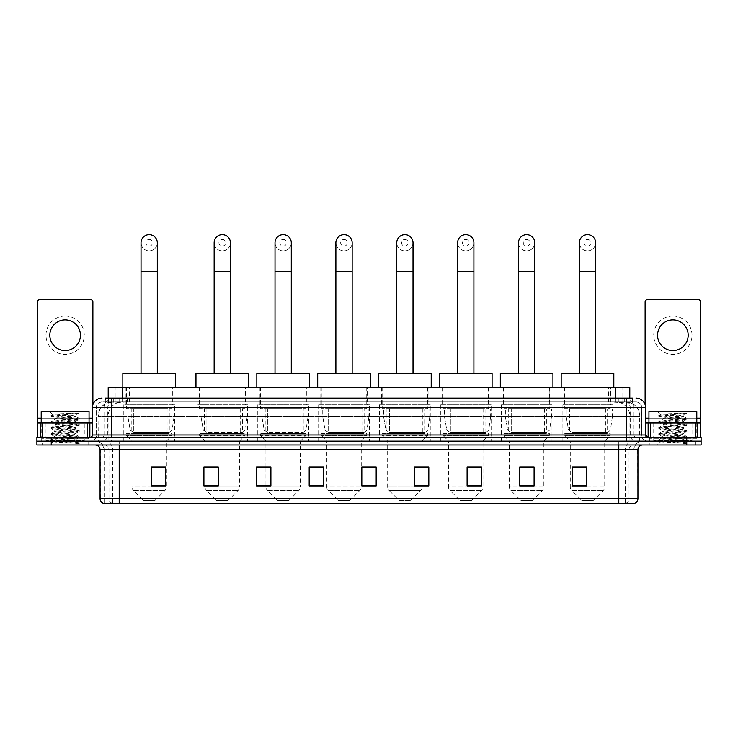 <?xml version="1.0" encoding="UTF-8"?>
<svg xmlns="http://www.w3.org/2000/svg" width="738" height="738" viewBox="0 0 738 738"><rect width="100%" height="100%" fill="white"/><g stroke="black" fill="none" stroke-linecap="round" stroke-linejoin="round"><path stroke-width="0.55" stroke-dasharray="3.69 2.77" d="M612.863 404.793L562.135 404.793L612.863 404.793L612.863 441.158L562.135 441.158L612.863 441.158M562.135 404.793L562.135 441.158M551.987 404.793L501.268 404.793L551.987 404.793L551.987 441.158L501.268 441.158L551.987 441.158M501.268 404.793L501.268 441.158M491.121 404.793L440.392 404.793L491.121 404.793L491.121 441.158L440.392 441.158L491.121 441.158M440.392 404.793L440.392 441.158M430.254 404.793L379.526 404.793L430.254 404.793L430.254 441.158L379.526 441.158L430.254 441.158M379.526 404.793L379.526 441.158M369.378 404.793L318.659 404.793L369.378 404.793L369.378 441.158L318.659 441.158L369.378 441.158M318.659 404.793L318.659 441.158M308.512 404.793L257.793 404.793L308.512 404.793L308.512 441.158L257.793 441.158L308.512 441.158M257.793 404.793L257.793 441.158M247.645 404.793L196.917 404.793L247.645 404.793L247.645 441.158L196.917 441.158L247.645 441.158M196.917 404.793L196.917 441.158M174.528 404.793L123.799 404.793L174.528 404.793L174.528 441.158L123.799 441.158L174.528 441.158M123.799 404.793L123.799 441.158M625.252 401.924L620.593 401.924L626.922 401.979L629.569 403.123L611.055 401.942L126.945 401.942L108.431 403.123L108.209 398.096M629.791 387.57L108.209 387.57M626.922 401.979A14.354 14.354 0 0 1 639.984 416.278L639.984 441.158L98.016 441.158L639.984 441.158M108.209 403.031L111.078 401.979L117.407 401.924L112.748 401.924M111.078 401.979A14.354 14.354 0 0 0 98.016 416.278L98.311 441.158M172.369 387.57L125.958 387.57L172.369 387.57L172.369 404.793L125.958 404.793L172.369 404.793M125.958 387.57L125.958 404.793M245.496 387.57L199.076 387.57L245.496 387.57L245.496 404.793L199.076 404.793L245.496 404.793M199.076 387.57L199.076 404.793M306.362 387.57L259.942 387.57L306.362 387.57L306.362 404.793L259.942 404.793L306.362 404.793M259.942 387.57L259.942 404.793M367.229 387.57L320.809 387.57L367.229 387.57L367.229 404.793L320.809 404.793L367.229 404.793M320.809 387.57L320.809 404.793M428.095 387.57L381.684 387.57L428.095 387.57L428.095 404.793L381.684 404.793L428.095 404.793M381.684 387.57L381.684 404.793M488.971 387.57L442.551 387.57L488.971 387.57L488.971 404.793L442.551 404.793L488.971 404.793M442.551 387.57L442.551 404.793M549.838 387.57L503.417 387.57L549.838 387.57L549.838 404.793L503.417 404.793L549.838 404.793M503.417 387.57L503.417 404.793M610.704 387.57L564.284 387.57L610.704 387.57L610.704 404.793L564.284 404.793L610.704 404.793M564.284 387.57L564.284 404.793M629.791 398.096L629.569 387.57M117.407 401.924L620.593 401.924M111.549 398.096L632.669 398.096L105.552 398.096L105.552 401.924L632.669 401.924L105.331 401.924L105.331 398.096L113.431 398.096A9.566 9.428 -90 0 0 104.003 407.662L104.003 434.94L92.407 434.94M636.018 401.924L101.982 401.924L636.018 401.924A5.738 5.738 0 0 1 641.765 407.662L641.765 434.94L104.003 434.94A2.389 2.352 90 0 1 101.65 437.33L647.982 437.33L101.65 437.33M92.407 407.662L641.765 407.662L96.235 407.662L96.235 434.94A6.218 6.218 0 0 1 90.018 441.158L647.982 441.158L90.018 441.158M692.004 422.975L653.73 422.975L692.004 422.975L692.004 437.33L653.73 437.33L692.004 437.33L692.004 441.158L653.73 441.158L692.004 441.158L692.004 438.289L653.73 438.289L692.004 438.289M653.73 422.975L653.73 438.289M84.27 422.975L45.996 422.975L84.27 422.975L84.27 437.33L45.996 437.33L84.27 437.33L84.27 441.158L45.996 441.158L84.27 441.158L84.27 438.289L45.996 438.289L84.27 438.289M45.996 422.975L45.996 438.289M686.746 444.986L36.9 444.986L36.9 437.33L701.1 437.33L701.1 441.158L686.746 441.158L701.1 441.158L701.1 444.986L686.746 444.986L686.746 441.158L51.254 441.158L686.746 441.158L686.746 437.33M36.9 441.158L51.254 441.158L36.9 441.158M632.669 401.924L632.669 398.096L113.431 398.096M88.099 441.158L88.099 444.986L42.167 444.986L88.099 444.986L42.167 444.986L88.099 444.986L88.099 441.158L42.167 441.158L42.167 444.986L42.167 441.158L88.099 441.158M695.833 441.158L695.833 444.986L649.901 444.986L695.833 444.986L649.901 444.986L695.833 444.986L695.833 441.158L649.901 441.158L649.901 444.986L649.901 441.158L695.833 441.158M88.578 438.289L41.688 438.289L88.578 438.289L88.578 441.158L41.688 441.158L88.578 441.158M41.688 438.289L41.688 441.158M696.312 438.289L649.422 438.289L696.312 438.289L696.312 441.158L649.422 441.158L696.312 441.158M649.422 438.289L649.422 441.158M103.514 503.371L634.108 503.371L634.108 449.774A8.616 8.616 0 0 1 642.715 441.158L95.285 441.158L642.715 441.158M103.892 503.371L103.892 449.774L637.936 449.774M618.795 444.986L95.285 444.986L618.795 444.986M653.73 441.158L692.004 441.158L653.73 441.158M45.996 441.158L84.27 441.158L45.996 441.158M586.728 485.53L586.728 467.053L586.728 486.194L572.374 486.194L572.374 467.145L572.374 486.194L586.728 486.194L586.728 467.237L586.728 486.194L586.728 467.809L572.374 467.809L572.374 486.194L572.374 467.053L586.728 467.053L572.374 467.053L586.728 467.053L586.728 485.53L572.374 485.53M534.091 485.53L534.091 467.053L534.091 486.194L519.736 486.194L519.736 467.145L519.736 486.194L534.091 486.194L534.091 467.237L534.091 486.194L534.091 467.809L519.736 467.809L519.736 486.194L519.736 467.053L534.091 467.053L519.736 467.053L534.091 467.053L534.091 485.53L519.736 485.53M481.453 485.53L481.453 467.053L481.453 486.194L467.099 486.194L467.099 467.145L467.099 486.194L481.453 486.194L481.453 467.237L481.453 486.194L481.453 467.809L467.099 467.809L467.099 486.194L467.099 467.053L481.453 467.053L467.099 467.053L481.453 467.053L481.453 485.53L467.099 485.53M414.461 467.145L428.815 467.145L428.815 486.194L428.815 467.053L428.815 486.194L414.461 486.194L414.461 467.145L414.461 486.194L428.815 486.194L428.815 467.237L428.815 486.194L428.815 467.809L414.461 467.809L414.461 467.053L414.461 486.194L414.461 467.053L428.815 467.053L414.461 467.053L422.118 467.053L422.118 441.158L387.662 441.158L387.662 487.034A4.788 4.788 0 0 0 389.064 490.419L420.715 490.419L389.064 490.419L399.147 500.502L410.632 500.502L399.147 500.502M165.626 485.53L165.626 467.053L165.626 486.194L151.272 486.194L151.272 467.145L151.272 486.194L165.626 486.194L165.626 467.237L165.626 486.194L165.626 467.809L151.272 467.809L151.272 486.194L151.272 467.053L165.626 467.053L151.272 467.053L165.626 467.053L165.626 485.53L151.272 485.53M218.263 467.145L203.909 467.145L203.909 486.194L218.263 486.194L218.263 467.053L218.263 486.194L203.909 486.194L203.909 467.145L203.909 486.194L218.263 486.194L218.263 467.237L218.263 486.194L218.263 467.809L203.909 467.809L203.909 486.194L203.909 467.145L203.909 486.194L203.909 467.809L218.263 467.809L218.263 467.053L203.909 467.053L218.263 467.053L205.053 467.053L205.053 441.158L199.555 435.42L245.016 435.42L199.555 435.42L199.555 433.51L245.016 433.51L199.555 433.51M270.901 467.145L256.547 467.145L256.547 486.194L270.901 486.194L270.901 467.053L270.901 486.194L256.547 486.194L256.547 467.145L256.547 486.194L270.901 486.194L270.901 467.237L270.901 486.194L270.901 467.809L256.547 467.809L256.547 467.053L256.547 486.194L256.547 467.145L256.547 486.194L256.547 467.809L270.901 467.809L270.901 467.053L256.547 467.053L270.901 467.053L265.929 467.053L265.929 441.158L260.422 435.42L305.883 435.42L260.422 435.42L260.422 433.51L305.883 433.51L260.422 433.51M323.539 485.53L323.539 467.053L323.539 486.194L309.185 486.194L309.185 467.145L309.185 486.194L323.539 486.194L323.539 467.237L323.539 486.194L323.539 467.809L309.185 467.809L309.185 467.053L309.185 486.194L309.185 467.145L309.185 486.194L309.185 467.809L323.539 467.809L323.539 467.145L323.539 485.53L309.185 485.53L309.185 486.194L323.539 486.194L323.539 467.145L309.185 467.145L309.185 485.53M376.177 485.53L376.177 467.053L376.177 486.194L361.823 486.194L361.823 467.145L361.823 486.194L376.177 486.194L376.177 467.237L376.177 486.194L376.177 467.809L361.823 467.809L361.823 467.053L361.823 486.194L361.823 467.145L361.823 486.194L361.823 467.809L376.177 467.809L376.177 467.145L376.177 485.53L361.823 485.53L361.823 486.194L376.177 486.194L376.177 467.145L361.823 467.145L361.823 485.53M633.877 503.371L634.486 503.371M323.539 467.053L309.185 467.053L323.539 467.053M376.177 467.053L361.823 467.053L376.177 467.053M165.626 467.809L165.626 467.237L165.626 467.809L151.272 467.809L151.272 486.194L165.626 486.194L165.626 467.809M428.815 467.809L428.815 467.237L428.815 467.809L414.461 467.809L414.461 486.194L428.815 486.194L428.815 467.809M481.453 467.809L481.453 467.237L481.453 467.809L467.099 467.809L467.099 486.194L481.453 486.194L481.453 467.809M534.091 467.809L534.091 467.237L534.091 467.809L519.736 467.809L519.736 486.194L534.091 486.194L534.091 467.809M586.728 467.809L586.728 467.237L586.728 467.809L572.374 467.809L572.374 486.194L586.728 486.194L586.728 467.809M165.626 467.145L151.272 467.145M481.453 467.145L467.099 467.145M534.091 467.145L519.736 467.145M586.728 467.145L572.374 467.145M84.75 441.158L45.516 441.158L84.75 441.158A0.48 0.48 0 0 1 84.27 440.687L45.996 440.687L84.27 440.687L84.27 437.809A0.48 0.48 0 0 1 84.75 437.33L45.516 437.33L84.75 437.33M45.516 441.158A0.48 0.48 0 0 0 45.996 440.687L45.996 437.809A0.48 0.48 0 0 0 45.516 437.33M41.208 422.975L41.208 437.33L89.058 437.33L41.208 437.33M89.058 422.975L89.058 437.33M72.223 440.208L52.924 441.601C51.706 442.283 78.772 442.901 79.215 443.492L51.116 440.614L79.15 437.569L75.949 439.368L75.949 440.208L72.223 440.208L75.949 439.368C76.614 438.354 53.653 437.339 54.317 436.333C53.653 435.319 76.614 434.304 75.949 433.289C76.614 432.284 53.653 431.26 54.317 430.254C53.653 429.239 76.614 428.224 75.949 427.21C76.614 426.204 53.653 425.189 54.317 424.175C53.653 423.16 76.614 422.145 75.949 421.14L75.949 422.653L79.15 424.451L51.033 421.518L79.234 418.474L51.033 415.439L79.234 412.985L80.737 411.49L49.529 411.49L80.737 411.49M79.15 437.569L51.033 434.433L79.234 431.389L51.033 428.354L79.15 425.42L75.949 427.21L75.949 428.732C76.614 427.717 53.653 426.702 54.317 425.697C53.653 424.682 76.614 423.667 75.949 422.653C76.614 421.647 53.653 420.632 54.317 419.618L51.116 421.416M79.15 425.42L51.033 422.274L79.15 419.341L75.949 421.14C76.614 420.125 53.653 419.11 54.317 418.095L54.317 419.618C53.653 418.603 76.614 417.588 75.949 416.573L75.405 416.278C72.462 415.642 52.195 415.079 52.582 414.544L49.529 411.49M79.15 419.341L51.116 416.297L54.437 418.234L68.33 416.278L75.949 416.573L75.405 416.278L78.837 413.391C77.628 414.258 74.132 415.226 68.33 416.278M79.15 431.49L75.949 433.289L75.949 434.811C76.614 433.796 53.653 432.782 54.317 431.767C53.653 430.761 76.614 429.747 75.949 428.732L79.15 430.531L51.033 427.597L79.15 424.451M51.116 422.376L54.437 424.313L54.317 425.697L51.116 427.486M79.215 443.492L75.7 443.492L77.564 441.822L73.422 440.208C67.684 439.442 53.754 438.63 54.317 437.846C53.653 436.841 76.614 435.817 75.949 434.811L79.15 436.61L51.033 433.667L79.15 430.531M51.116 428.455L54.437 430.392L54.317 431.767L51.116 433.566M73.422 440.208L75.949 440.208L79.15 442.68L51.116 439.645L79.15 436.61M51.116 434.534L54.437 436.462L54.317 437.846L51.116 439.645M75.7 443.492L79.234 442.791L80.737 444.986L49.529 444.986L80.737 444.986M51.116 440.614L52.951 441.675L49.529 444.986M76.724 412.985C69.898 413.474 51.429 413.99 52.582 414.544L51.116 415.337M41.208 411.49L89.058 411.49M51.116 416.297L79.15 413.262M65.138 316.076A19.142 19.142 0 0 0 45.996 335.218A19.142 19.142 0 0 0 65.138 354.36A19.142 19.142 0 0 0 84.27 335.218A19.142 19.142 0 0 0 65.138 316.076M65.138 350.532A15.314 15.314 0 0 1 49.824 335.218A15.314 15.314 0 0 1 65.138 319.905A15.314 15.314 0 0 1 80.442 335.218A15.314 15.314 0 0 1 65.138 350.532M45.996 437.33L84.27 437.33L45.996 437.33M92.407 422.975L92.887 422.975L92.887 437.33L37.38 437.33L37.38 301.907A2.389 2.389 0 0 1 39.769 299.517L90.497 299.517A2.389 2.389 0 0 1 92.887 301.907L92.887 422.975L37.38 422.975M92.887 404.673L92.887 437.33L37.38 437.33M149.159 250.902A8.136 8.136 0 0 0 157.295 242.765A8.136 8.136 0 0 1 149.159 250.902A8.136 8.136 0 0 0 157.295 242.765A8.136 8.136 0 0 0 149.159 234.629A8.136 8.136 0 0 0 141.032 242.765A8.136 8.136 0 0 0 149.159 250.902A8.136 8.136 0 0 1 141.032 242.765M149.159 239.416A3.349 3.349 0 0 1 152.517 242.765A3.349 3.349 0 0 1 149.159 246.114A3.349 3.349 0 0 1 145.81 242.765A3.349 3.349 0 0 1 149.159 239.416M141.032 373.207L157.295 373.207L141.032 373.207M154.906 500.502L143.421 500.502L133.338 490.419L164.989 490.419L133.338 490.419A4.788 4.788 0 0 1 131.936 487.034L166.391 487.034A4.788 4.788 0 0 1 164.989 490.419L154.906 500.502L143.421 500.502M166.391 441.158L131.936 441.158L131.936 487.034L166.391 487.034L166.391 441.158L171.889 435.42L126.429 435.42L171.889 435.42L171.889 433.51L126.429 433.51L126.429 435.42L131.936 441.158L166.391 441.158M131.216 408.621L167.111 408.621L131.216 408.621L131.216 433.51L167.111 433.51L131.216 433.51M167.111 408.621L167.111 433.51M126.429 387.57L171.889 387.57L126.429 387.57L126.429 408.621L171.889 408.621L126.429 408.621M171.889 387.57L171.889 408.621M175.478 387.57L122.84 387.57L175.478 387.57M122.84 373.207L175.478 373.207M126.429 433.51L171.889 433.51M174.048 409.101L127.895 409.101L174.048 409.101L174.048 416.758L127.895 416.758L127.895 409.101L127.895 416.758L130.202 430.088L133.762 432.551L169.26 432.551L133.762 432.551L133.772 409.101L133.762 432.551L130.202 430.088L127.895 416.758L174.048 416.758L172.111 430.088L130.202 430.088L172.111 430.088L169.27 432.551L169.26 409.101L133.772 409.101L169.26 409.101M222.286 250.902A8.136 8.136 0 0 0 230.422 242.765A8.136 8.136 0 0 1 222.286 250.902A8.136 8.136 0 0 0 230.422 242.765A8.136 8.136 0 0 0 222.286 234.629A8.136 8.136 0 0 0 214.149 242.765A8.136 8.136 0 0 0 222.286 250.902A8.136 8.136 0 0 1 214.149 242.765M222.286 239.416A3.349 3.349 0 0 1 225.634 242.765A3.349 3.349 0 0 1 222.286 246.114A3.349 3.349 0 0 1 218.937 242.765A3.349 3.349 0 0 1 222.286 239.416M214.149 373.207L230.422 373.207L214.149 373.207M228.024 500.502L216.538 500.502L206.456 490.419L238.106 490.419L206.456 490.419A4.788 4.788 0 0 1 205.053 487.034L239.509 487.034A4.788 4.788 0 0 1 238.106 490.419L228.024 500.502L216.538 500.502M245.016 433.51L245.016 435.42L239.509 441.158L205.053 441.158L239.509 441.158L239.509 487.034L205.053 487.034L205.053 467.145M204.334 408.621L240.228 408.621L204.334 408.621L204.334 433.51L240.228 433.51L204.334 433.51M240.228 408.621L240.228 433.51M199.555 387.57L245.016 387.57L199.555 387.57L199.555 408.621L245.016 408.621L199.555 408.621M245.016 387.57L245.016 408.621M248.605 387.57L195.967 387.57L248.605 387.57M195.967 373.207L248.605 373.207M247.165 409.101L201.013 409.101L247.165 409.101L247.165 416.758L201.013 416.758L201.013 409.101L201.013 416.758L203.319 430.088L206.889 432.551L242.378 432.551L206.889 432.551L206.889 409.101L206.889 432.551L203.319 430.088L201.013 416.758L247.165 416.758L245.228 430.088L203.319 430.088L245.228 430.088L242.387 432.551L242.378 409.101L206.889 409.101L242.378 409.101M283.152 250.902A8.136 8.136 0 0 0 291.289 242.765A8.136 8.136 0 0 1 283.152 250.902A8.136 8.136 0 0 0 291.289 242.765A8.136 8.136 0 0 0 283.152 234.629A8.136 8.136 0 0 0 275.016 242.765A8.136 8.136 0 0 0 283.152 250.902A8.136 8.136 0 0 1 275.016 242.765M283.152 239.416A3.349 3.349 0 0 1 286.501 242.765A3.349 3.349 0 0 1 283.152 246.114A3.349 3.349 0 0 1 279.803 242.765A3.349 3.349 0 0 1 283.152 239.416M275.016 373.207L291.289 373.207L275.016 373.207M288.89 500.502L277.405 500.502L267.322 490.419L298.973 490.419L267.322 490.419A4.788 4.788 0 0 1 265.929 487.034L300.375 487.034A4.788 4.788 0 0 1 298.973 490.419L288.89 500.502L277.405 500.502M305.883 433.51L305.883 435.42L300.375 441.158L265.929 441.158L300.375 441.158L300.375 487.034L265.929 487.034L265.929 467.145M265.21 408.621L301.095 408.621L265.21 408.621L265.21 433.51L301.095 433.51L265.21 433.51M301.095 408.621L301.095 433.51M260.422 387.57L305.883 387.57L260.422 387.57L260.422 408.621L305.883 408.621L260.422 408.621M305.883 387.57L305.883 408.621M309.471 387.57L256.833 387.57L309.471 387.57M256.833 373.207L309.471 373.207M308.032 409.101L261.889 409.101L308.032 409.101L308.032 416.758L261.889 416.758L261.889 409.101L261.889 416.758L264.195 430.088L267.756 432.551L303.253 432.551L267.756 432.551L267.756 409.101L267.756 432.551L264.195 430.088L261.889 416.758L308.032 416.758L306.095 430.088L264.195 430.088L306.095 430.088L303.253 432.551L303.253 409.101L267.756 409.101L303.253 409.101M344.019 250.902A8.136 8.136 0 0 0 352.155 242.765A8.136 8.136 0 0 1 344.019 250.902A8.136 8.136 0 0 0 352.155 242.765A8.136 8.136 0 0 0 344.019 234.629A8.136 8.136 0 0 0 335.882 242.765A8.136 8.136 0 0 0 344.019 250.902A8.136 8.136 0 0 1 335.882 242.765M344.019 239.416A3.349 3.349 0 0 1 347.367 242.765A3.349 3.349 0 0 1 344.019 246.114A3.349 3.349 0 0 1 340.67 242.765A3.349 3.349 0 0 1 344.019 239.416M335.882 373.207L352.155 373.207L335.882 373.207M349.766 500.502L338.281 500.502L328.198 490.419L359.849 490.419L328.198 490.419A4.788 4.788 0 0 1 326.796 487.034L361.251 487.034A4.788 4.788 0 0 1 359.849 490.419L349.766 500.502L338.281 500.502M361.251 441.158L326.796 441.158L326.796 487.034L361.251 487.034L361.251 441.158L366.749 435.42L321.288 435.42L366.749 435.42L366.749 433.51L321.288 433.51L321.288 435.42L326.796 441.158L361.251 441.158M326.076 408.621L361.961 408.621L326.076 408.621L326.076 433.51L361.961 433.51L326.076 433.51M361.961 408.621L361.961 433.51M321.288 387.57L366.749 387.57L321.288 387.57L321.288 408.621L366.749 408.621L321.288 408.621M366.749 387.57L366.749 408.621M370.338 387.57L317.7 387.57L370.338 387.57M317.7 373.207L370.338 373.207M321.288 433.51L366.749 433.51M368.908 409.101L322.755 409.101L368.908 409.101L368.908 416.758L322.755 416.758L322.755 409.101L322.755 416.758L325.061 430.088L328.622 432.551L364.12 432.551L328.622 432.551L328.622 409.101L328.622 432.551L325.061 430.088L322.755 416.758L368.908 416.758L366.961 430.088L325.061 430.088L366.961 430.088L364.12 432.551L364.12 409.101L328.622 409.101L364.12 409.101M404.885 250.902A8.136 8.136 0 0 0 413.022 242.765A8.136 8.136 0 0 1 404.885 250.902A8.136 8.136 0 0 0 413.022 242.765A8.136 8.136 0 0 0 404.885 234.629A8.136 8.136 0 0 0 396.758 242.765A8.136 8.136 0 0 0 404.885 250.902A8.136 8.136 0 0 1 396.758 242.765M404.885 239.416A3.349 3.349 0 0 1 408.243 242.765A3.349 3.349 0 0 1 404.885 246.114A3.349 3.349 0 0 1 401.537 242.765A3.349 3.349 0 0 1 404.885 239.416M396.758 373.207L413.022 373.207L396.758 373.207M410.632 500.502L420.715 490.419A4.788 4.788 0 0 0 422.118 487.034L387.662 487.034L422.118 487.034L422.118 467.145M422.118 441.158L427.616 435.42L382.164 435.42L427.616 435.42L427.616 433.51L382.164 433.51L382.164 435.42L387.662 441.158L422.118 441.158M386.943 408.621L422.837 408.621L386.943 408.621L386.943 433.51L422.837 433.51L386.943 433.51M422.837 408.621L422.837 433.51M382.164 387.57L427.616 387.57L382.164 387.57L382.164 408.621L427.616 408.621L382.164 408.621M427.616 387.57L427.616 408.621M431.213 387.57L378.566 387.57L431.213 387.57M378.566 373.207L431.213 373.207M382.164 433.51L427.616 433.51M429.774 409.101L383.622 409.101L429.774 409.101L429.774 416.758L383.622 416.758L383.622 409.101L383.622 416.758L385.928 430.088L389.489 432.551L424.987 432.551L389.498 432.551L389.498 409.101L389.489 432.551L385.928 430.088L383.622 416.758L429.774 416.758L427.837 430.088L385.928 430.088L427.837 430.088L424.996 432.551L424.987 409.101L389.498 409.101L424.987 409.101M465.761 250.902A8.136 8.136 0 0 0 473.897 242.765A8.136 8.136 0 0 1 465.761 250.902A8.136 8.136 0 0 0 473.897 242.765A8.136 8.136 0 0 0 465.761 234.629A8.136 8.136 0 0 0 457.625 242.765A8.136 8.136 0 0 0 465.761 250.902A8.136 8.136 0 0 1 457.625 242.765M465.761 239.416A3.349 3.349 0 0 1 469.11 242.765A3.349 3.349 0 0 1 465.761 246.114A3.349 3.349 0 0 1 462.412 242.765A3.349 3.349 0 0 1 465.761 239.416M457.625 373.207L473.897 373.207L457.625 373.207M471.499 500.502L460.014 500.502L449.931 490.419L481.582 490.419L449.931 490.419A4.788 4.788 0 0 1 448.529 487.034L482.984 487.034A4.788 4.788 0 0 1 481.582 490.419L471.499 500.502L460.014 500.502M482.984 441.158L448.529 441.158L448.529 487.034L482.984 487.034L482.984 441.158L488.491 435.42L443.031 435.42L488.491 435.42L488.491 433.51L443.031 433.51L443.031 435.42L448.529 441.158L482.984 441.158M447.818 408.621L483.704 408.621L447.818 408.621L447.818 433.51L483.704 433.51L447.818 433.51M483.704 408.621L483.704 433.51M443.031 387.57L488.491 387.57L443.031 387.57L443.031 408.621L488.491 408.621L443.031 408.621M488.491 387.57L488.491 408.621M492.08 387.57L439.442 387.57L492.08 387.57M439.442 373.207L492.08 373.207M443.031 433.51L488.491 433.51M490.641 409.101L444.488 409.101L490.641 409.101L490.641 416.758L444.488 416.758L444.488 409.101L444.488 416.758L446.794 430.088L450.364 432.551L485.853 432.551L450.364 432.551L450.364 409.101L450.364 432.551L446.794 430.088L444.488 416.758L490.641 416.758L488.704 430.088L446.794 430.088L488.704 430.088L485.862 432.551L450.355 432.551L485.862 432.551M526.628 250.902A8.136 8.136 0 0 0 534.764 242.765A8.136 8.136 0 0 1 526.628 250.902A8.136 8.136 0 0 0 534.764 242.765A8.136 8.136 0 0 0 526.628 234.629A8.136 8.136 0 0 0 518.491 242.765A8.136 8.136 0 0 0 526.628 250.902A8.136 8.136 0 0 1 518.491 242.765M526.628 239.416A3.349 3.349 0 0 1 529.976 242.765A3.349 3.349 0 0 1 526.628 246.114A3.349 3.349 0 0 1 523.279 242.765A3.349 3.349 0 0 1 526.628 239.416M518.491 373.207L534.764 373.207L518.491 373.207M532.375 500.502L520.89 500.502L510.807 490.419L542.458 490.419L510.807 490.419A4.788 4.788 0 0 1 509.405 487.034L543.851 487.034A4.788 4.788 0 0 1 542.458 490.419L532.375 500.502L520.89 500.502M543.851 441.158L509.405 441.158L509.405 487.034L543.851 487.034L543.851 441.158L549.358 435.42L503.897 435.42L549.358 435.42L549.358 433.51L503.897 433.51L503.897 435.42L509.405 441.158L543.851 441.158M508.685 408.621L544.57 408.621L508.685 408.621L508.685 433.51L544.57 433.51L508.685 433.51M544.57 408.621L544.57 433.51M503.897 387.57L549.358 387.57L503.897 387.57L503.897 408.621L549.358 408.621L503.897 408.621M549.358 387.57L549.358 408.621M552.947 387.57L500.309 387.57L552.947 387.57M500.309 373.207L552.947 373.207M503.897 433.51L549.358 433.51M551.507 409.101L505.364 409.101L551.507 409.101L551.507 416.758L505.364 416.758L505.364 409.101L505.364 416.758L507.67 430.088L511.231 432.551L546.729 432.551L511.231 432.551L511.231 409.101L511.231 432.551L507.67 430.088L505.364 416.758L551.507 416.758L549.57 430.088L507.67 430.088L549.57 430.088L546.729 432.551L546.729 409.101L511.231 409.101L546.729 409.101M587.494 250.902A8.136 8.136 0 0 0 595.631 242.765A8.136 8.136 0 0 1 587.494 250.902A8.136 8.136 0 0 0 595.631 242.765A8.136 8.136 0 0 0 587.494 234.629A8.136 8.136 0 0 0 579.358 242.765A8.136 8.136 0 0 0 587.494 250.902A8.136 8.136 0 0 1 579.358 242.765M587.494 239.416A3.349 3.349 0 0 1 590.843 242.765A3.349 3.349 0 0 1 587.494 246.114A3.349 3.349 0 0 1 584.145 242.765A3.349 3.349 0 0 1 587.494 239.416M579.358 373.207L595.631 373.207L579.358 373.207M593.241 500.502L581.756 500.502L571.673 490.419L603.324 490.419L571.673 490.419A4.788 4.788 0 0 1 570.271 487.034L604.726 487.034A4.788 4.788 0 0 1 603.324 490.419L593.241 500.502L581.756 500.502M604.726 441.158L570.271 441.158L570.271 487.034L604.726 487.034L604.726 441.158L610.225 435.42L564.764 435.42L610.225 435.42L610.225 433.51L564.764 433.51L564.764 435.42L570.271 441.158L604.726 441.158M569.551 408.621L605.446 408.621L569.551 408.621L569.551 433.51L605.446 433.51L569.551 433.51M605.446 408.621L605.446 433.51M564.764 387.57L610.225 387.57L564.764 387.57L564.764 408.621L610.225 408.621L564.764 408.621M610.225 387.57L610.225 408.621M613.813 387.57L561.175 387.57L613.813 387.57M561.175 373.207L613.813 373.207M564.764 433.51L610.225 433.51M612.383 409.101L566.231 409.101L612.383 409.101L612.383 416.758L566.231 416.758L566.231 409.101L566.231 416.758L568.537 430.088L572.098 432.551L607.595 432.551L572.098 432.551L572.098 409.101L572.098 432.551L568.537 430.088L566.231 416.758L612.383 416.758L610.437 430.088L568.537 430.088L610.437 430.088L607.595 432.551L607.595 409.101L572.098 409.101L607.595 409.101M672.862 316.076A19.142 19.142 0 0 0 653.73 335.218A19.142 19.142 0 0 0 672.862 354.36A19.142 19.142 0 0 0 692.004 335.218A19.142 19.142 0 0 0 672.862 316.076M672.862 350.532A15.314 15.314 0 0 1 657.558 335.218A15.314 15.314 0 0 1 672.862 319.905A15.314 15.314 0 0 1 688.176 335.218A15.314 15.314 0 0 1 672.862 350.532M653.73 437.33L692.004 437.33L653.73 437.33M700.62 422.975L645.113 422.975L645.113 437.33L700.62 437.33L645.113 437.33L645.113 301.907A2.389 2.389 0 0 1 647.503 299.517L698.231 299.517A2.389 2.389 0 0 1 700.62 301.907L700.62 418.197L645.113 418.197L645.113 422.975L645.593 422.975M700.62 437.33L700.62 418.197M645.113 404.673L645.113 418.197L645.593 418.197M692.484 441.158L653.25 441.158L692.484 441.158A0.48 0.48 0 0 1 692.004 440.687L653.73 440.687L692.004 440.687L692.004 437.809A0.48 0.48 0 0 1 692.484 437.33L653.25 437.33L692.484 437.33M653.25 441.158A0.48 0.48 0 0 0 653.73 440.687L653.73 437.809A0.48 0.48 0 0 0 653.25 437.33M648.942 422.975L648.942 437.33L696.792 437.33L648.942 437.33M696.792 422.975L696.792 437.33M679.947 440.208L660.658 441.601C659.44 442.283 686.506 442.901 686.949 443.492L658.85 440.614L686.884 437.569L683.683 439.368L683.683 440.208L679.947 440.208L683.683 439.368C684.347 438.354 661.386 437.339 662.051 436.333C661.386 435.319 684.347 434.304 683.683 433.289C684.347 432.284 661.386 431.26 662.051 430.254C661.386 429.239 684.347 428.224 683.683 427.21C684.347 426.204 661.386 425.189 662.051 424.175C661.386 423.16 684.347 422.145 683.683 421.14L683.683 422.653L686.884 424.451L658.766 421.518L686.967 418.474L658.766 415.439L686.967 412.985L688.471 411.49L657.263 411.49L688.471 411.49M686.884 437.569L658.766 434.433L686.967 431.389L658.766 428.354L686.884 425.42L683.683 427.21L683.683 428.732C684.347 427.717 661.386 426.702 662.051 425.697C661.386 424.682 684.347 423.667 683.683 422.653C684.347 421.647 661.386 420.632 662.051 419.618L658.85 421.416M686.884 425.42L658.766 422.274L686.884 419.341L683.683 421.14C684.347 420.125 661.386 419.11 662.051 418.095L662.051 419.618C661.386 418.603 684.347 417.588 683.683 416.573L683.139 416.278C680.196 415.642 659.929 415.079 660.316 414.544L657.263 411.49M686.884 419.341L658.85 416.297L662.17 418.234L676.063 416.278L683.683 416.573L683.139 416.278L686.571 413.391C685.362 414.258 681.866 415.226 676.063 416.278M686.884 431.49L683.683 433.289L683.683 434.811C684.347 433.796 661.386 432.782 662.051 431.767C661.386 430.761 684.347 429.747 683.683 428.732L686.884 430.531L658.766 427.597L686.884 424.451M658.85 422.376L662.17 424.313L662.051 425.697L658.85 427.486M686.949 443.492L683.434 443.492L685.298 441.822L681.156 440.208C675.418 439.442 661.488 438.63 662.051 437.846C661.386 436.841 684.347 435.817 683.683 434.811L686.884 436.61L658.766 433.667L686.884 430.531M658.85 428.455L662.17 430.392L662.051 431.767L658.85 433.566M681.156 440.208L683.683 440.208L686.884 442.68L658.85 439.645L686.884 436.61M658.85 434.534L662.17 436.462L662.051 437.846L658.85 439.645M683.434 443.492L686.967 442.791L688.471 444.986L657.263 444.986L688.471 444.986M658.85 440.614L660.685 441.675L657.263 444.986M684.458 412.985C677.632 413.474 659.163 413.99 660.316 414.544L658.85 415.337M648.942 411.49L696.792 411.49M658.85 416.297L686.884 413.262M133.762 432.551L169.27 432.551L133.762 432.551M328.622 432.551L364.12 432.551L328.622 432.551M389.489 432.551L424.996 432.551L389.489 432.551M511.231 432.551L546.729 432.551L511.231 432.551M572.098 432.551L607.595 432.551L572.098 432.551M108.431 403.123L108.431 387.57M110.257 402.099A14.354 14.142 -90 0 0 98.311 416.278L639.984 416.278L620.842 416.278L620.842 441.158M639.689 441.158L639.689 416.278A14.354 14.142 90 0 0 627.743 402.099M117.157 401.924L117.157 416.278L98.016 416.278L98.016 441.158M611.055 401.942L611.055 441.158M618.979 402.293A14.354 14.142 90 0 1 629.901 416.278L629.901 441.158M126.945 401.942L126.945 441.158M119.021 402.293A14.354 14.142 -90 0 0 108.099 416.278L108.099 441.158M620.842 401.924L620.842 416.278L117.157 416.278L117.157 441.158M122.563 401.952L122.563 398.096M115.174 403.123L115.174 387.57M129.316 401.952L129.316 387.57M608.684 401.952L608.684 387.57M622.826 403.123L622.826 387.57M615.437 401.952L615.437 398.096M119.685 401.924L119.685 398.096M101.982 401.924C96.364 402.717 95.968 407.413 96.235 407.662L96.235 434.94L626.451 434.94L626.451 401.924M122.859 398.096L122.859 434.94L96.466 434.94A6.218 6.125 90 0 1 90.34 441.158M626.451 441.158L626.451 434.94L641.765 434.94C642.134 438.723 644.2 440.789 647.982 441.158M615.141 398.096L615.141 407.662L645.593 407.662M645.593 434.94L645.298 407.662A9.566 9.428 90 0 0 635.87 398.096M51.254 437.33L51.254 444.986M102.13 398.096A9.566 9.428 -90 0 0 92.702 407.662L92.702 434.94A2.389 2.352 90 0 1 90.34 437.33M624.569 398.096A9.566 9.428 90 0 1 633.997 407.662L633.997 434.94L615.141 434.94L615.141 437.33M647.66 437.33A2.389 2.352 -90 0 1 645.298 434.94L633.997 434.94A2.389 2.352 -90 0 0 636.35 437.33M102.13 401.924A5.738 5.655 -90 0 0 96.466 407.662L615.141 407.662L615.141 434.94L122.859 434.94L122.859 437.33M122.859 401.924L122.859 441.158M113.431 401.924A5.738 5.655 -90 0 0 107.776 407.662L107.776 434.94A6.218 6.125 90 0 1 101.65 441.158M111.549 401.924L111.549 441.158M635.87 401.924A5.738 5.655 90 0 1 641.534 407.662L641.534 434.94A6.218 6.125 -90 0 0 647.66 441.158M624.569 401.924A5.738 5.655 90 0 1 630.224 407.662L630.224 434.94A6.218 6.125 -90 0 0 636.35 441.158M615.141 401.924L615.141 441.158M113.311 401.924L113.311 398.096M127.453 401.924L127.453 398.096M610.547 401.924L610.547 398.096M624.689 401.924L624.689 398.096M632.448 401.924L632.448 398.096M618.315 401.924L618.315 398.096M625.639 503.371A4.788 4.714 90 0 0 629.034 498.777L127.812 498.777L127.812 449.774L610.188 449.774L610.188 503.371L610.188 449.774L633.877 449.774A8.616 8.487 -90 0 1 642.355 441.158M119.205 503.371L119.205 449.774L103.892 449.774C103.385 444.544 100.516 441.675 95.285 441.158M112.361 503.371A4.788 4.714 -90 0 1 108.966 498.777L108.966 449.774L127.812 449.774L127.812 503.371L127.812 498.777L100.064 498.777M100.064 449.774L108.966 449.774A4.788 4.714 90 0 0 104.252 444.986M103.754 503.371A4.788 4.714 -90 0 1 100.359 498.777L100.359 449.774A4.788 4.714 90 0 0 95.645 444.986M634.246 503.371A4.788 4.714 90 0 0 637.641 498.777L629.034 498.777L629.034 449.774A4.788 4.714 -90 0 1 633.748 444.986M637.936 498.777L637.641 449.774A4.788 4.714 -90 0 1 642.355 444.986M127.812 441.158L127.812 444.986M610.188 441.158L610.188 444.986M625.27 503.371L625.27 449.774A8.616 8.487 -90 0 1 633.748 441.158M634.108 503.371L634.108 449.774L119.205 449.774L119.205 441.158M618.795 503.371L618.795 441.158M104.123 503.371L104.123 449.774A8.616 8.487 90 0 0 95.645 441.158M112.73 503.371L112.73 449.774A8.616 8.487 90 0 0 104.252 441.158M270.901 485.53L256.547 485.53M218.263 485.53L203.909 485.53M428.815 485.53L414.461 485.53M84.27 437.809L45.996 437.809L84.27 437.809M92.407 418.197L37.38 418.197M89.058 418.197L41.208 418.197M92.85 437.33L92.85 422.975M157.295 271.473L141.032 271.473M230.422 271.473L214.149 271.473M291.289 271.473L275.016 271.473M352.155 271.473L335.882 271.473M413.022 271.473L396.758 271.473M473.897 271.473L457.625 271.473M534.764 271.473L518.491 271.473M595.631 271.473L579.358 271.473M696.792 418.197L648.942 418.197M645.15 422.975L645.15 437.33M692.004 437.809L653.73 437.809L692.004 437.809M51.033 439.747L51.033 440.503M79.234 436.712L79.234 437.468M51.033 433.667L51.033 434.433M79.234 430.632L79.234 431.389M51.033 427.597L51.033 428.354M79.234 424.553L79.234 425.319M51.033 421.518L51.033 422.274M79.234 418.474L79.234 419.239M51.033 415.439L51.033 416.195M75.829 416.444L79.15 418.372M485.853 432.551L485.853 409.101M658.766 439.747L658.766 440.503M686.967 436.712L686.967 437.468M658.766 433.667L658.766 434.433M686.967 430.632L686.967 431.389M658.766 427.597L658.766 428.354M686.967 424.553L686.967 425.319M658.766 421.518L658.766 422.274M686.967 418.474L686.967 419.239M658.766 415.439L658.766 416.195M683.563 416.444L686.884 418.372"/><path stroke-width="1.11" d="M108.209 398.096L108.209 387.57L629.791 387.57L629.791 398.096M105.552 398.096L632.669 398.096M105.331 398.096L111.549 398.096L111.549 407.662L92.407 407.662L92.407 434.94A2.389 2.389 0 0 1 90.018 437.33M101.982 398.096A9.566 9.566 0 0 0 92.407 407.662M636.018 398.096A9.566 9.566 0 0 1 645.593 407.662L645.593 434.94L647.982 437.33M51.254 437.33L36.9 437.33L36.9 441.158L51.254 441.158L36.9 441.158L36.9 444.986L51.254 444.986L51.254 441.158L686.746 441.158L51.254 441.158L51.254 437.33L686.746 437.33L686.746 441.158L701.1 441.158L686.746 441.158L686.746 444.986L51.254 444.986M686.746 444.986L701.1 444.986L701.1 437.33L686.746 437.33M637.936 498.777C637.798 501.074 636.654 502.606 634.486 503.371L618.795 503.371L618.795 498.777L637.936 498.777L637.936 449.774A4.788 4.788 0 0 1 642.715 444.986M618.795 503.371L103.514 503.371A4.788 4.788 0 0 1 100.064 498.777L100.064 449.774C99.787 446.868 98.191 445.272 95.285 444.986M586.728 486.194L586.728 467.053L572.374 467.053L572.374 486.194L586.728 486.194M534.091 486.194L534.091 467.053L519.736 467.053L519.736 486.194L534.091 486.194M481.453 486.194L481.453 467.053L467.099 467.053L467.099 486.194L481.453 486.194M428.815 486.194L428.815 467.053L414.461 467.053L414.461 486.194L428.815 486.194M165.626 486.194L165.626 467.053L151.272 467.053L151.272 486.194L165.626 486.194M218.263 486.194L218.263 467.053L203.909 467.053L203.909 486.194L218.263 486.194M270.901 486.194L270.901 467.053L256.547 467.053L256.547 486.194L270.901 486.194M323.539 486.194L323.539 467.053L309.185 467.053L309.185 486.194L323.539 486.194M376.177 486.194L376.177 467.053L361.823 467.053L361.823 486.194L376.177 486.194M323.539 467.053L309.185 467.145L323.539 467.053M265.929 467.145L270.901 467.145M205.053 467.145L218.263 467.145M414.461 467.145L422.118 467.145M361.823 467.053L376.177 467.145L361.823 467.053M165.626 467.145L151.272 467.145M481.453 467.145L467.099 467.145M534.091 467.145L519.736 467.145M586.728 467.145L572.374 467.145M89.058 422.975L89.058 411.49L41.208 411.49L41.208 422.975M65.138 319.905A15.314 15.314 0 0 0 49.824 335.218A15.314 15.314 0 0 0 65.138 350.532A15.314 15.314 0 0 0 80.442 335.218A15.314 15.314 0 0 0 65.138 319.905M87.508 437.33L87.508 422.975L42.758 422.975L42.758 437.33M92.887 404.673L92.887 301.907A2.389 2.389 0 0 0 90.497 299.517L39.769 299.517A2.389 2.389 0 0 0 37.38 301.907L37.38 422.975L42.758 422.975M87.508 422.975L92.407 422.975M37.38 437.33L37.38 422.975M141.032 373.207L141.032 242.765A8.136 8.136 0 0 1 149.159 234.629A8.136 8.136 0 0 1 157.295 242.765A8.136 8.136 0 0 0 149.159 234.629M157.295 373.207L157.295 242.765M175.478 387.57L175.478 373.207L122.84 373.207L122.84 387.57M214.149 373.207L214.149 242.765A8.136 8.136 0 0 1 222.286 234.629A8.136 8.136 0 0 1 230.422 242.765A8.136 8.136 0 0 0 222.286 234.629M230.422 373.207L230.422 242.765M248.605 387.57L248.605 373.207L195.967 373.207L195.967 387.57M275.016 373.207L275.016 242.765A8.136 8.136 0 0 1 283.152 234.629A8.136 8.136 0 0 1 291.289 242.765A8.136 8.136 0 0 0 283.152 234.629M291.289 373.207L291.289 242.765M309.471 387.57L309.471 373.207L256.833 373.207L256.833 387.57M335.882 373.207L335.882 242.765A8.136 8.136 0 0 1 344.019 234.629A8.136 8.136 0 0 1 352.155 242.765A8.136 8.136 0 0 0 344.019 234.629M352.155 373.207L352.155 242.765M370.338 387.57L370.338 373.207L317.7 373.207L317.7 387.57M396.758 373.207L396.758 242.765A8.136 8.136 0 0 1 404.885 234.629A8.136 8.136 0 0 1 413.022 242.765A8.136 8.136 0 0 0 404.885 234.629M413.022 373.207L413.022 242.765M431.213 387.57L431.213 373.207L378.566 373.207L378.566 387.57M457.625 373.207L457.625 242.765A8.136 8.136 0 0 1 465.761 234.629A8.136 8.136 0 0 1 473.897 242.765A8.136 8.136 0 0 0 465.761 234.629M473.897 373.207L473.897 242.765M492.08 387.57L492.08 373.207L439.442 373.207L439.442 387.57M518.491 373.207L518.491 242.765A8.136 8.136 0 0 1 526.628 234.629A8.136 8.136 0 0 1 534.764 242.765A8.136 8.136 0 0 0 526.628 234.629M534.764 373.207L534.764 242.765M552.947 387.57L552.947 373.207L500.309 373.207L500.309 387.57M579.358 373.207L579.358 242.765A8.136 8.136 0 0 1 587.494 234.629A8.136 8.136 0 0 1 595.631 242.765A8.136 8.136 0 0 0 587.494 234.629M595.631 373.207L595.631 242.765M613.813 387.57L613.813 373.207L561.175 373.207L561.175 387.57M672.862 319.905A15.314 15.314 0 0 0 657.558 335.218A15.314 15.314 0 0 0 672.862 350.532A15.314 15.314 0 0 0 688.176 335.218A15.314 15.314 0 0 0 672.862 319.905M695.242 437.33L695.242 422.975L650.492 422.975L650.492 437.33M695.242 422.975L700.62 422.975L700.62 301.907A2.389 2.389 0 0 0 698.231 299.517L647.503 299.517A2.389 2.389 0 0 0 645.113 301.907L645.113 404.673M645.593 422.975L650.492 422.975M700.62 422.975L700.62 437.33M696.792 422.975L696.792 411.49L648.942 411.49L648.942 422.975M122.563 398.096L122.563 387.57M615.437 398.096L615.437 387.57M111.549 437.33L111.549 434.94L645.593 434.94M92.407 434.94L111.549 434.94L111.549 407.662L626.451 407.662L626.451 437.33M645.593 407.662L626.451 407.662L626.451 398.096M618.795 444.986L618.795 449.774L100.064 449.774M637.936 449.774L618.795 449.774L618.795 498.777L119.205 498.777L119.205 503.371M100.064 498.777L119.205 498.777L119.205 444.986M376.177 485.53L361.823 485.53M323.539 485.53L309.185 485.53M270.901 485.53L256.547 485.53M218.263 485.53L203.909 485.53M165.626 485.53L151.272 485.53M428.815 485.53L414.461 485.53M481.453 485.53L467.099 485.53M534.091 485.53L519.736 485.53M586.728 485.53L572.374 485.53M92.407 418.197L89.058 418.197M41.208 418.197L37.38 418.197M89.861 422.975L89.861 437.33M37.417 422.975L37.417 437.33M40.405 437.33L40.405 422.975M141.032 271.473L157.295 271.473M214.149 271.473L230.422 271.473M275.016 271.473L291.289 271.473M335.882 271.473L352.155 271.473M396.758 271.473L413.022 271.473M457.625 271.473L473.897 271.473M518.491 271.473L534.764 271.473M579.358 271.473L595.631 271.473M700.62 418.197L696.792 418.197M648.942 418.197L645.593 418.197M700.583 437.33L700.583 422.975M697.595 422.975L697.595 437.33M648.139 437.33L648.139 422.975"/></g></svg>
